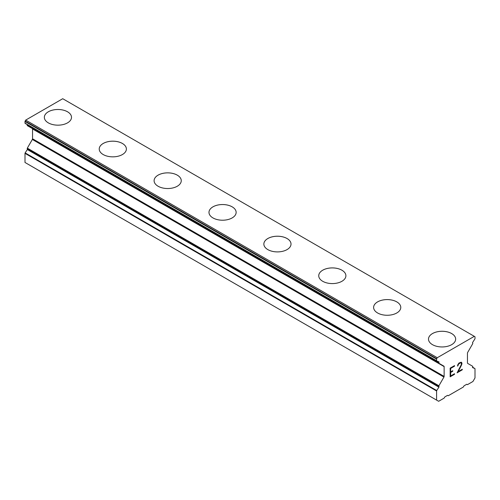<?xml version="1.0" encoding="UTF-8"?>
<svg xmlns="http://www.w3.org/2000/svg" width="500" height="500" viewBox="0 0 500 500"><rect width="100%" height="100%" fill="white"/><g stroke="black" fill="none" stroke-linecap="round" stroke-linejoin="round"><path stroke-width="0.75" d="M44.344 117.331A13.581 7.844 180 0 1 52.737 110.094A13.581 7.844 180 0 1 67.531 111.794A13.581 7.844 180 0 1 71.506 117.331M67.531 111.781A13.581 7.844 180 0 1 71.506 117.325A13.581 7.844 180 0 1 63.125 124.569A13.581 7.844 180 0 1 48.325 122.869A13.581 7.844 180 0 1 44.344 117.325A13.581 7.844 180 0 1 52.731 110.081A13.581 7.844 180 0 1 67.531 111.781M99.225 149.019A13.581 7.844 180 0 1 107.613 141.781A13.581 7.844 180 0 1 122.406 143.481A13.581 7.844 180 0 1 126.388 149.019M122.406 143.463A13.581 7.844 180 0 1 126.388 149.006A13.581 7.844 180 0 1 118 156.25A13.581 7.844 180 0 1 103.2 154.55A13.581 7.844 180 0 1 99.225 149.006A13.581 7.844 180 0 1 107.606 141.762A13.581 7.844 180 0 1 122.406 143.463M154.1 180.694A13.581 7.844 180 0 1 162.488 173.45A13.581 7.844 180 0 1 177.288 175.15A13.581 7.844 180 0 1 181.262 180.7A13.581 7.844 180 0 1 172.881 187.938A13.581 7.844 180 0 1 158.081 186.238A13.581 7.844 180 0 1 154.1 180.694A13.581 7.844 180 0 1 162.494 173.463A13.581 7.844 180 0 1 177.288 175.162A13.581 7.844 180 0 1 181.262 180.694M208.981 212.375A13.581 7.844 180 0 1 217.362 205.131A13.581 7.844 180 0 1 232.162 206.831A13.581 7.844 180 0 1 236.144 212.381A13.581 7.844 180 0 1 227.756 219.619A13.581 7.844 180 0 1 212.956 217.919A13.581 7.844 180 0 1 208.981 212.375A13.581 7.844 180 0 1 217.369 205.144A13.581 7.844 180 0 1 232.162 206.844A13.581 7.844 180 0 1 236.144 212.375M287.044 238.531A13.581 7.844 180 0 1 291.019 244.069A13.581 7.844 180 0 1 282.638 251.306A13.581 7.844 180 0 1 267.838 249.606A13.581 7.844 180 0 1 263.856 244.056A13.581 7.844 180 0 1 272.25 236.831A13.581 7.844 180 0 1 287.044 238.531M263.856 244.056A13.581 7.844 180 0 1 272.244 236.812A13.581 7.844 180 0 1 287.044 238.512A13.581 7.844 180 0 1 291.019 244.056M341.919 270.212A13.581 7.844 180 0 1 345.9 275.75A13.581 7.844 180 0 1 337.512 282.987A13.581 7.844 180 0 1 322.713 281.288A13.581 7.844 180 0 1 318.738 275.744A13.581 7.844 180 0 1 327.125 268.512A13.581 7.844 180 0 1 341.919 270.212M318.738 275.744A13.581 7.844 180 0 1 327.119 268.5A13.581 7.844 180 0 1 341.919 270.2A13.581 7.844 180 0 1 345.9 275.744M396.8 301.9A13.581 7.844 180 0 1 400.775 307.431A13.581 7.844 180 0 1 392.394 314.669A13.581 7.844 180 0 1 377.594 312.969A13.581 7.844 180 0 1 373.612 307.425A13.581 7.844 180 0 1 382.006 300.194A13.581 7.844 180 0 1 396.8 301.9M373.612 307.425A13.581 7.844 180 0 1 382 300.181A13.581 7.844 180 0 1 396.8 301.881A13.581 7.844 180 0 1 400.775 307.425M451.675 333.581A13.581 7.844 180 0 1 455.656 339.119A13.581 7.844 180 0 1 447.269 346.356A13.581 7.844 180 0 1 432.469 344.656A13.581 7.844 180 0 1 428.494 339.113A13.581 7.844 180 0 1 436.881 331.881A13.581 7.844 180 0 1 451.675 333.581M428.494 339.113A13.581 7.844 180 0 1 436.875 331.863A13.581 7.844 180 0 1 451.675 333.562A13.581 7.844 180 0 1 455.656 339.113M450.656 371.9L452.762 370.681L452.762 371.262L450.656 372.475L450.656 375.956L454.525 373.725L454.525 374.3L450.156 376.825L450.156 368.131L454.525 365.606L454.525 366.188L450.656 368.419L450.656 371.9L450.644 368.413L454.513 366.181L454.513 365.613M450.656 375.956L450.644 372.469L452.75 371.256L452.75 370.688M454.525 374.3L454.513 373.731M450.156 376.812L454.513 374.294M457.537 366.056L458.031 365.775L457.537 366.075L457.894 364.5L459 363.025L461.181 362.188L461.912 363.031L461.538 362.388M461.912 363.031L461.912 363.894L461.9 363.025M461.912 363.894L461.538 364.931L461.9 363.888M461.55 364.938L460.487 367.188L461.538 364.931M460.487 367.188L458.137 371.625L460.475 367.175M458.15 371.631L462.262 369.256L462.262 369.837L462.25 369.263M458.044 365.306L458.369 364.338L458.031 365.294M458.381 364.35L460.394 362.788L458.381 364.35M460.406 362.794L461.056 362.788L460.406 362.794M461.069 362.794L461.4 364.131L461.062 365.119L457.088 372.825L462.25 369.825M462.262 369.837L457.088 372.825M474.85 368.519L472.675 367.669A0.581 0.338 -60 0 1 472.65 366.981L472.669 366.95A0.581 0.338 -60 0 0 472.669 366.281L467.656 363.381A0.969 0.562 -60 0 1 467.456 362.938L467.456 353.144A0.969 0.562 -60 0 1 467.656 352.463L472.669 343.781A0.581 0.338 -60 0 0 472.669 343.106L472.65 343.1A0.581 0.338 -60 0 1 472.675 342.381L474.85 339.019A0.581 0.338 -60 0 0 475 338.569L475 336.931A0.581 0.338 -60 0 0 474.881 336.662L474.312 336.337L437.269 357.725L436.706 358.7A0.581 0.338 -60 0 0 436.587 359.106L436.587 360.75A0.581 0.338 -60 0 0 436.731 361.025L438.906 361.881A0.581 0.338 -60 0 1 438.938 362.562L438.919 362.594A0.581 0.338 -60 0 0 438.919 363.269L443.931 366.163A0.969 0.562 -60 0 1 444.131 366.606L444.131 376.406A0.969 0.562 -60 0 1 443.931 377.081L438.919 385.769A0.581 0.338 -60 0 0 438.919 386.438L438.938 386.45A0.581 0.338 -60 0 1 438.906 387.163L436.731 390.531A0.581 0.338 -60 0 0 436.587 390.975L436.587 400.1L438.644 401.287L444.131 398.119L444.819 396.931L447.562 395.35L448.25 395.744L463.338 387.031L464.025 385.844L466.769 384.256L467.456 384.656L472.944 381.488L475 377.925L475 368.8A0.581 0.338 -60 0 0 474.881 368.531L472.562 367.194L474.85 368.519A0.581 0.338 -60 0 1 474.881 368.531M32.344 128.537L443.931 366.163L32.344 128.537A0.969 0.562 -60 0 1 32.544 128.981L32.544 138.781A0.969 0.562 -60 0 1 32.344 139.456L27.331 148.138A0.581 0.338 120 0 0 27.331 148.812A0.581 0.338 -60 0 1 27.325 149.537L25.15 152.9A0.581 0.338 120 0 0 25 153.35L25 162.475L436.587 400.1M27.438 124.725A0.581 0.338 -60 0 1 27.35 124.938L27.331 124.969A0.581 0.338 120 0 0 27.331 125.644L438.919 363.269M474.312 336.337L62.731 98.713L25.688 120.1L25.119 121.075A0.581 0.338 120 0 0 25 121.481L25 123.119A0.581 0.338 120 0 0 25.15 123.4L436.681 361M437.269 357.725L25.688 120.1M438.919 386.438L27.35 148.825M436.706 358.7L25.119 121.075M436.587 359.106L25 121.481M436.587 360.75L25 123.119M438.938 362.562L27.35 124.938M438.919 362.594L27.331 124.969M444.131 366.606L32.544 128.981M444.131 376.406L32.544 138.781M443.931 377.081L32.344 139.456M438.919 385.769L27.331 148.138M438.906 387.163L27.325 149.537M436.731 390.531L25.15 152.9M436.587 390.975L25 153.35M436.706 361.012L25.119 123.387"/></g></svg>
